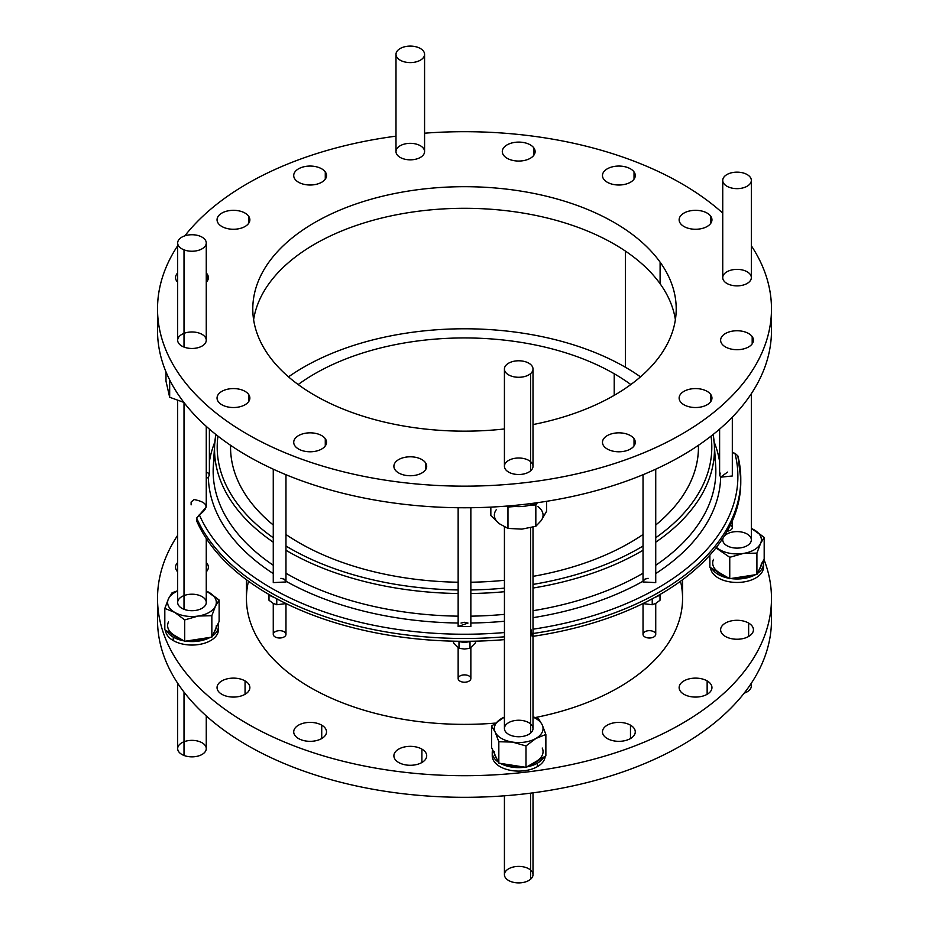 <?xml version="1.0" encoding="UTF-8"?>
<svg xmlns="http://www.w3.org/2000/svg" width="929" height="929" viewBox="0 0 929 929"><rect width="100%" height="100%" fill="white"/><g stroke="black" fill="none" stroke-linecap="round" stroke-linejoin="round"><path stroke-width="1.39" d="M722.739 213.101A306.976 177.23 0 0 0 424.576 133.195A306.976 177.23 180 0 1 722.739 213.101A306.976 177.23 0 0 0 424.576 133.195M395.998 136.157A306.976 177.23 0 0 0 184.836 235.838A306.976 177.23 180 0 1 395.998 136.157A306.976 177.23 0 0 0 184.836 235.838M177.671 245.755A306.976 177.23 0 0 0 464.5 486.157A306.976 177.23 0 0 0 751.329 245.755A306.976 177.23 180 0 1 771.476 308.927A306.976 177.23 180 0 1 464.5 486.157A306.976 177.23 180 0 1 157.524 308.927A306.976 177.23 180 0 1 177.671 245.755A306.976 177.23 0 0 0 464.5 486.157A306.976 177.23 0 0 0 751.329 245.755M710.697 394.43A16.408 9.476 180 0 1 693.406 407.448A16.408 9.476 180 0 1 682.525 392.282A16.408 9.476 180 0 1 710.697 394.43A16.408 9.476 0 0 0 692.337 388.763A16.408 9.476 0 0 0 679.134 398.053A16.408 9.476 0 0 0 695.542 407.529A16.408 9.476 0 0 0 711.951 398.053A16.408 9.476 0 0 0 710.697 394.43L710.697 401.676L710.697 394.43A16.408 9.476 180 0 1 693.406 407.448A16.408 9.476 180 0 1 682.525 392.282A16.408 9.476 180 0 1 710.697 394.43M710.697 216.167A16.408 9.476 180 0 1 693.406 229.184A16.408 9.476 180 0 1 682.525 214.03A16.408 9.476 180 0 1 710.697 216.167A16.408 9.476 0 0 0 692.337 210.5A16.408 9.476 0 0 0 679.134 219.79A16.408 9.476 0 0 0 695.542 229.266A16.408 9.476 0 0 0 711.951 219.79A16.408 9.476 0 0 0 710.697 216.167L710.697 223.424L710.697 216.167A16.408 9.476 180 0 1 693.406 229.184A16.408 9.476 180 0 1 682.525 214.03A16.408 9.476 180 0 1 710.697 216.167M533.873 147.955A16.408 9.476 180 0 1 516.57 160.972A16.408 9.476 180 0 1 505.69 145.807A16.408 9.476 180 0 1 533.873 147.955A16.408 9.476 0 0 0 515.514 142.288A16.408 9.476 0 0 0 502.299 151.578A16.408 9.476 0 0 0 518.707 161.054A16.408 9.476 0 0 0 535.116 151.578A16.408 9.476 0 0 0 533.873 147.955L533.873 155.201L533.873 147.955A16.408 9.476 180 0 1 516.57 160.972A16.408 9.476 180 0 1 505.69 145.807A16.408 9.476 180 0 1 533.873 147.955M248.612 216.167A16.408 9.476 180 0 1 231.321 229.184A16.408 9.476 180 0 1 220.44 214.03A16.408 9.476 180 0 1 248.612 216.167A16.408 9.476 0 0 0 230.253 210.5A16.408 9.476 0 0 0 217.049 219.79A16.408 9.476 0 0 0 233.458 229.266A16.408 9.476 0 0 0 249.866 219.79A16.408 9.476 0 0 0 248.612 216.167L248.612 223.424L248.612 216.167A16.408 9.476 180 0 1 231.321 229.184A16.408 9.476 180 0 1 220.44 214.03A16.408 9.476 180 0 1 248.612 216.167M248.612 394.43A16.408 9.476 180 0 1 231.321 407.448A16.408 9.476 180 0 1 220.44 392.282A16.408 9.476 180 0 1 248.612 394.43A16.408 9.476 0 0 0 230.253 388.763A16.408 9.476 0 0 0 217.049 398.053A16.408 9.476 0 0 0 233.458 407.529A16.408 9.476 0 0 0 249.866 398.053A16.408 9.476 0 0 0 248.612 394.43L248.612 401.676L248.612 394.43A16.408 9.476 180 0 1 231.321 407.448A16.408 9.476 180 0 1 220.44 392.282A16.408 9.476 180 0 1 248.612 394.43M425.447 462.642A16.408 9.476 180 0 1 408.145 475.66A16.408 9.476 180 0 1 397.275 460.505A16.408 9.476 180 0 1 425.447 462.642A16.408 9.476 0 0 0 407.088 456.975A16.408 9.476 0 0 0 393.884 466.265A16.408 9.476 0 0 0 410.293 475.741A16.408 9.476 0 0 0 426.701 466.265A16.408 9.476 0 0 0 425.447 462.642L425.447 469.888L425.447 462.642A16.408 9.476 180 0 1 408.145 475.66A16.408 9.476 180 0 1 397.275 460.505A16.408 9.476 180 0 1 425.447 462.642M744.988 270.769A14.295 8.245 180 0 1 743.328 285.029A14.295 8.245 180 0 1 722.774 277.074A14.295 8.245 180 0 1 744.988 270.769A14.295 8.245 180 0 1 743.328 285.029A14.295 8.245 180 0 1 722.774 277.074A14.295 8.245 180 0 1 744.988 270.769M504.424 369.034L504.424 466.265A14.295 8.245 0 0 0 514.55 474.162A14.295 8.245 0 0 0 530.575 470.864L530.575 373.632L530.575 470.864A14.295 8.245 180 0 1 505.887 469.9A14.295 8.245 180 0 1 519.671 458.032A14.295 8.245 180 0 1 530.575 470.864A14.295 8.245 0 0 0 533.002 466.265L533.002 369.034A14.295 8.245 180 0 1 530.575 373.632A14.295 8.245 0 0 0 519.671 360.8A14.295 8.245 0 0 0 505.887 372.668A14.295 8.245 0 0 0 530.575 373.632A14.295 8.245 180 0 1 514.55 376.93A14.295 8.245 180 0 1 504.424 369.034A14.295 8.245 180 0 1 518.707 360.777A14.295 8.245 180 0 1 533.002 369.034M398.425 146.979A14.295 8.245 180 0 1 423.113 147.943A14.295 8.245 180 0 1 409.329 159.811A14.295 8.245 180 0 1 398.425 146.979A14.295 8.245 180 0 1 423.113 147.943A14.295 8.245 180 0 1 409.329 159.811A14.295 8.245 180 0 1 398.425 146.979M177.671 242.992L177.671 340.223A14.295 8.245 0 0 0 184.012 347.074L184.012 249.843L184.012 347.074A14.295 8.245 180 0 1 185.672 332.814A14.295 8.245 180 0 1 206.226 340.78A14.295 8.245 180 0 1 184.012 347.074A14.295 8.245 0 0 0 198.69 347.504A14.295 8.245 0 0 0 206.261 340.223L206.261 242.992A14.295 8.245 180 0 1 198.69 250.261A14.295 8.245 180 0 1 184.012 249.843A14.295 8.245 0 0 0 206.226 243.537A14.295 8.245 0 0 0 185.672 235.583A14.295 8.245 0 0 0 184.012 249.843A14.295 8.245 180 0 1 177.671 242.992A14.295 8.245 180 0 1 191.966 234.735A14.295 8.245 180 0 1 206.261 242.992M504.424 428.966A211.707 122.233 180 0 1 259.76 340.037A211.707 122.233 180 0 1 396.892 193.093A211.707 122.233 180 0 1 660.101 262.152A211.707 122.233 180 0 1 533.002 424.576A211.707 122.233 0 0 0 676.207 308.927A211.707 122.233 0 0 0 660.101 262.152A211.707 122.233 0 0 0 423.194 189.04A211.707 122.233 0 0 0 252.793 308.927A211.707 122.233 0 0 0 504.424 428.966A211.707 122.233 180 0 1 259.76 340.037A211.707 122.233 180 0 1 396.892 193.093A211.707 122.233 180 0 1 660.101 262.152L660.101 283.751A211.707 122.233 180 0 1 675.383 319.727A211.707 122.233 0 0 0 660.101 283.751L660.101 262.152A211.707 122.233 180 0 1 533.002 424.576M325.278 438.685A16.408 9.476 180 0 1 307.987 451.703A16.408 9.476 180 0 1 297.106 436.549A16.408 9.476 180 0 1 325.278 438.685A16.408 9.476 0 0 0 306.918 433.019A16.408 9.476 0 0 0 293.715 442.309A16.408 9.476 0 0 0 310.123 451.784A16.408 9.476 0 0 0 326.532 442.309A16.408 9.476 0 0 0 325.278 438.685L325.278 445.943L325.278 438.685A16.408 9.476 180 0 1 307.987 451.703A16.408 9.476 180 0 1 297.106 436.549A16.408 9.476 180 0 1 325.278 438.685M206.261 272.975A16.408 9.476 180 0 1 207.121 273.997A16.408 9.476 180 0 1 206.261 282.277A16.408 9.476 0 0 0 208.375 277.62A16.408 9.476 0 0 0 207.121 273.997A16.408 9.476 0 0 0 206.261 272.975A16.408 9.476 180 0 1 207.121 273.997L207.121 281.255L207.121 273.997A16.408 9.476 180 0 1 206.261 282.277M177.671 282.277A16.408 9.476 180 0 1 177.671 272.975A16.408 9.476 0 0 0 175.558 277.62A16.408 9.476 0 0 0 177.671 282.277A16.408 9.476 180 0 1 177.671 272.975M325.278 171.911A16.408 9.476 180 0 1 307.987 184.929A16.408 9.476 180 0 1 297.106 169.763A16.408 9.476 180 0 1 325.278 171.911A16.408 9.476 0 0 0 306.918 166.245A16.408 9.476 0 0 0 293.715 175.535A16.408 9.476 0 0 0 310.123 185.01A16.408 9.476 0 0 0 326.532 175.535A16.408 9.476 0 0 0 325.278 171.911L325.278 179.158L325.278 171.911A16.408 9.476 180 0 1 307.987 184.929A16.408 9.476 180 0 1 297.106 169.763A16.408 9.476 180 0 1 325.278 171.911M634.031 171.911A16.408 9.476 180 0 1 616.74 184.929A16.408 9.476 180 0 1 605.859 169.763A16.408 9.476 180 0 1 634.031 171.911A16.408 9.476 0 0 0 615.672 166.245A16.408 9.476 0 0 0 602.468 175.535A16.408 9.476 0 0 0 618.877 185.01A16.408 9.476 0 0 0 635.285 175.535A16.408 9.476 0 0 0 634.031 171.911L634.031 179.158L634.031 171.911A16.408 9.476 180 0 1 616.74 184.929A16.408 9.476 180 0 1 605.859 169.763A16.408 9.476 180 0 1 634.031 171.911M752.188 336.6A16.408 9.476 180 0 1 734.885 349.618A16.408 9.476 180 0 1 724.016 334.452A16.408 9.476 180 0 1 752.188 336.6A16.408 9.476 0 0 0 733.829 330.933A16.408 9.476 0 0 0 720.625 340.223A16.408 9.476 0 0 0 737.034 349.699A16.408 9.476 0 0 0 753.442 340.223A16.408 9.476 0 0 0 752.188 336.6L752.188 343.846L752.188 336.6A16.408 9.476 180 0 1 734.885 349.618A16.408 9.476 180 0 1 724.016 334.452A16.408 9.476 180 0 1 752.188 336.6M634.031 438.685A16.408 9.476 180 0 1 616.74 451.703A16.408 9.476 180 0 1 605.859 436.549A16.408 9.476 180 0 1 634.031 438.685A16.408 9.476 0 0 0 615.672 433.019A16.408 9.476 0 0 0 602.468 442.309A16.408 9.476 0 0 0 618.877 451.784A16.408 9.476 0 0 0 635.285 442.309A16.408 9.476 0 0 0 634.031 438.685L634.031 445.943L634.031 438.685A16.408 9.476 180 0 1 616.74 451.703A16.408 9.476 180 0 1 605.859 436.549A16.408 9.476 180 0 1 634.031 438.685M158.093 319.727A306.976 177.23 0 0 0 464.5 507.768A306.976 177.23 0 0 0 770.907 319.727A306.976 177.23 180 0 1 464.5 507.768A306.976 177.23 180 0 1 158.093 319.727A306.976 177.23 0 0 0 157.524 330.527A306.976 177.23 0 0 0 464.5 507.768A306.976 177.23 0 0 0 771.476 330.527L771.476 308.927M770.907 609.273A306.976 177.23 180 0 1 464.5 797.314A306.976 177.23 180 0 1 158.093 609.273A306.976 177.23 0 0 0 464.5 797.314A306.976 177.23 0 0 0 770.907 609.273M177.671 535.301A306.976 177.23 0 0 0 442.715 775.25A306.976 177.23 0 0 0 763.928 559.386A306.976 177.23 180 0 1 771.476 598.473A306.976 177.23 180 0 1 464.5 775.703A306.976 177.23 180 0 1 157.524 598.473A306.976 177.23 180 0 1 177.671 535.301A306.976 177.23 0 0 0 442.715 775.25A306.976 177.23 0 0 0 763.928 559.386M748.635 623.069A16.408 9.476 180 0 1 741.284 638.92A16.408 9.476 180 0 1 721.183 627.319A16.408 9.476 180 0 1 748.635 623.069A16.408 9.476 0 0 0 730.751 621.013A16.408 9.476 0 0 0 720.625 629.769A16.408 9.476 0 0 0 737.034 639.245A16.408 9.476 0 0 0 753.442 629.769A16.408 9.476 0 0 0 748.635 623.069L748.635 636.47L748.635 623.069A16.408 9.476 180 0 1 741.284 638.92A16.408 9.476 180 0 1 721.183 627.319A16.408 9.476 180 0 1 748.635 623.069M245.059 680.899A16.408 9.476 180 0 1 237.708 696.75A16.408 9.476 180 0 1 217.607 685.149A16.408 9.476 180 0 1 245.059 680.899A16.408 9.476 0 0 0 227.175 678.844A16.408 9.476 0 0 0 217.049 687.599A16.408 9.476 0 0 0 233.458 697.075A16.408 9.476 0 0 0 249.866 687.599A16.408 9.476 0 0 0 245.059 680.899L245.059 694.3L245.059 680.899A16.408 9.476 180 0 1 237.708 696.75A16.408 9.476 180 0 1 217.607 685.149A16.408 9.476 180 0 1 245.059 680.899M421.894 749.111A16.408 9.476 180 0 1 414.531 764.962A16.408 9.476 180 0 1 394.442 753.361A16.408 9.476 180 0 1 421.894 749.111A16.408 9.476 0 0 0 404.01 747.067A16.408 9.476 0 0 0 393.884 755.811A16.408 9.476 0 0 0 410.293 765.287A16.408 9.476 0 0 0 426.701 755.811A16.408 9.476 0 0 0 421.894 749.111L421.894 762.512L421.894 749.111A16.408 9.476 180 0 1 414.531 764.962A16.408 9.476 180 0 1 394.442 753.361A16.408 9.476 180 0 1 421.894 749.111M630.477 725.166A16.408 9.476 180 0 1 623.127 741.005A16.408 9.476 180 0 1 603.026 729.404A16.408 9.476 180 0 1 630.477 725.166A16.408 9.476 0 0 0 612.594 723.11A16.408 9.476 0 0 0 602.468 731.855A16.408 9.476 0 0 0 618.877 741.33A16.408 9.476 0 0 0 635.285 731.855A16.408 9.476 0 0 0 630.477 725.166L630.477 738.555L630.477 725.166A16.408 9.476 180 0 1 623.127 741.005A16.408 9.476 180 0 1 603.026 729.404A16.408 9.476 180 0 1 630.477 725.166M545.16 756.276A26.465 15.282 180 0 1 537.426 766.622A26.465 15.282 180 0 1 507.211 769.572A26.465 15.282 180 0 1 492.416 754.081A26.465 15.282 180 0 0 507.211 769.572A26.465 15.282 180 0 0 537.426 766.622A26.465 15.282 0 0 0 545.16 756.276A26.465 15.282 180 0 1 537.426 766.622L537.426 763.162A26.465 15.282 0 0 0 543.929 756.984A26.465 15.282 180 0 1 537.426 763.162A26.465 15.282 180 0 1 526.72 766.913A26.465 15.282 0 0 0 537.426 763.162L537.426 766.622A26.465 15.282 0 0 1 508.581 769.932A26.465 15.282 0 0 1 492.242 755.811L492.242 752.362A26.465 15.282 180 0 1 492.625 749.773A26.465 15.282 0 0 0 498.362 762.117A26.465 15.282 180 0 1 492.242 752.362M218.257 628.039A26.465 15.282 180 0 1 203.463 643.53A26.465 15.282 180 0 1 173.258 640.569A26.465 15.282 180 0 1 165.513 630.222A26.465 15.282 0 0 0 173.258 640.569A26.465 15.282 0 0 0 202.092 643.878A26.465 15.282 0 0 0 218.431 629.769A26.465 15.282 0 0 0 218.257 628.039A26.465 15.282 180 0 1 203.463 643.53A26.465 15.282 180 0 1 173.258 640.569L173.258 637.108A26.465 15.282 0 0 0 183.954 640.871A26.465 15.282 180 0 1 173.258 637.108A26.465 15.282 180 0 1 166.744 630.93A26.465 15.282 0 0 0 173.258 637.108L173.258 640.569A26.465 15.282 180 0 1 165.513 630.222M763.324 565.447A26.465 15.282 180 0 1 738.927 582.413A26.465 15.282 180 0 1 710.58 567.631A26.465 15.282 -0 0 0 737.429 582.448A26.465 15.282 -0 0 0 763.499 567.166A26.465 15.282 -0 0 0 763.324 565.447A26.465 15.282 180 0 1 738.927 582.413A26.465 15.282 180 0 1 710.58 567.631M535.267 717.548A218.06 125.903 180 0 0 680.516 581.24A218.06 125.903 180 0 1 535.267 717.548A218.06 125.903 0 0 0 682.56 598.473L682.56 579.731M494.96 723.134A218.06 125.903 180 0 1 248.484 581.24A218.06 125.903 180 0 0 494.96 723.134A218.06 125.903 0 0 1 246.44 598.473L246.44 579.731M321.724 725.166A16.408 9.476 180 0 1 314.374 741.005A16.408 9.476 180 0 1 294.272 729.404A16.408 9.476 180 0 1 321.724 725.166A16.408 9.476 0 0 0 303.841 723.11A16.408 9.476 0 0 0 293.715 731.855A16.408 9.476 0 0 0 310.123 741.33A16.408 9.476 0 0 0 326.532 731.855A16.408 9.476 0 0 0 321.724 725.166L321.724 738.555L321.724 725.166A16.408 9.476 180 0 1 314.374 741.005A16.408 9.476 180 0 1 294.272 729.404A16.408 9.476 180 0 1 321.724 725.166M206.261 562.521A16.408 9.476 180 0 1 206.261 571.823A16.408 9.476 0 0 0 208.375 567.166A16.408 9.476 0 0 0 206.261 562.521A16.408 9.476 180 0 1 206.261 571.823M177.671 571.823A16.408 9.476 180 0 1 177.671 562.521A16.408 9.476 0 0 0 175.558 567.166A16.408 9.476 0 0 0 177.671 571.823A16.408 9.476 180 0 1 177.671 562.521M707.143 680.899A16.408 9.476 180 0 1 699.792 696.75A16.408 9.476 180 0 1 679.691 685.149A16.408 9.476 180 0 1 707.143 680.899A16.408 9.476 0 0 0 689.26 678.844A16.408 9.476 0 0 0 679.134 687.599A16.408 9.476 0 0 0 695.542 697.075A16.408 9.476 0 0 0 711.951 687.599A16.408 9.476 0 0 0 707.143 680.899L707.143 694.3L707.143 680.899A16.408 9.476 180 0 1 699.792 696.75A16.408 9.476 180 0 1 679.691 685.149A16.408 9.476 180 0 1 707.143 680.899M206.261 426.353L206.261 507.013L196.646 518.068L196.646 520.879L196.646 518.068L199.317 514.771A273.381 157.837 0 0 0 504.424 632.544A273.381 157.837 180 0 1 199.317 514.771C209.71 507.385 207.968 502.31 194.068 499.535L191.119 502.043L191.119 504.853L191.119 502.043L194.068 499.535C207.968 502.31 209.71 507.385 199.317 514.771L196.646 518.068L196.646 520.879A276.285 159.509 0 0 0 504.447 639.616A276.285 159.509 180 0 1 196.646 520.879A276.285 159.509 0 0 0 504.447 639.616L504.447 636.806A276.285 159.509 180 0 1 196.646 518.068A276.285 159.509 0 0 0 504.447 636.806L504.424 526.882M533.002 636.319A276.285 159.509 0 0 0 740.773 480.386A276.285 159.509 180 0 1 533.002 636.319A276.285 159.509 0 0 0 740.785 481.791L740.785 478.981A276.285 159.509 180 0 1 533.002 633.508A276.285 159.509 0 0 0 740.785 478.981A276.285 159.509 180 0 0 737.881 455.918L740.785 478.981M217.943 436.119A247.311 142.787 -0 0 0 273.265 537.752A247.311 142.787 180 0 1 217.943 436.119A247.311 142.787 180 0 0 273.265 537.752M285.969 546.02A247.311 142.787 -0 0 0 458.148 589.95A247.311 142.787 180 0 1 285.969 546.02A247.311 142.787 180 0 0 458.148 589.95M470.852 589.95A247.311 142.787 -0 0 0 504.424 588.127A247.311 142.787 180 0 1 470.852 589.95A247.311 142.787 180 0 0 504.424 588.127M533.002 584.411A247.311 142.787 -0 0 0 643.031 546.02A247.311 142.787 180 0 1 533.002 584.411A247.311 142.787 180 0 0 643.031 546.02M655.735 537.752A247.311 142.787 -0 0 0 711.057 436.119A247.311 142.787 180 0 1 655.735 537.752A247.311 142.787 180 0 0 711.057 436.119M698.422 445.305A233.945 135.065 180 0 1 655.735 525.013A233.945 135.065 -0 0 0 698.445 447.209L698.445 445.293A233.945 135.065 0 0 1 655.735 525.013M643.031 534.5A233.945 135.065 180 0 1 533.002 576.363A233.945 135.065 -0 0 0 643.031 534.5A233.945 135.065 0 0 1 533.002 576.363M504.424 580.3A233.945 135.065 180 0 1 470.852 582.228A233.945 135.065 -0 0 0 504.424 580.3A233.945 135.065 0 0 1 470.852 582.228M458.148 582.228A233.945 135.065 180 0 1 285.969 534.5A233.945 135.065 -0 0 0 458.148 582.228A233.945 135.065 0 0 1 285.969 534.5M273.265 525.013A233.945 135.065 180 0 1 230.578 445.305A233.945 135.065 0 0 0 273.265 525.013A233.945 135.065 -0 0 1 230.555 447.209L230.555 445.293M214.866 441.937A256.172 147.897 -0 0 0 209.385 461.701A256.172 147.897 180 0 1 214.866 441.937A256.172 147.897 180 0 0 209.385 461.701M208.351 473.151L209.385 474.998L208.351 477.169A256.172 147.897 0 0 0 273.265 573.576A256.172 147.897 180 0 1 208.351 477.169L206.261 478.47L208.351 477.169L209.385 474.998L208.351 473.151L206.261 472.153L208.351 473.151L209.385 474.998L209.385 429.117L209.385 474.998L208.351 477.169L206.261 478.47M280.906 578.314L284.111 579.15L285.83 581.159L284.111 579.15L280.906 578.314M285.969 581.229A256.172 147.897 0 0 0 458.148 623.022A256.172 147.897 180 0 1 285.969 581.229A256.172 147.897 180 0 0 458.148 623.022M458.148 507.733L458.148 626.506L467.984 623.057L464.5 622.291L461.016 623.057L464.5 622.291L467.984 623.057L458.148 626.506L470.852 626.506L470.852 507.733M470.852 623.022A256.172 147.897 0 0 0 504.424 621.257A256.172 147.897 180 0 1 470.852 623.022A256.172 147.897 180 0 0 504.424 621.257M533.002 617.68A256.172 147.897 0 0 0 643.031 581.229A256.172 147.897 180 0 1 533.002 617.68A256.172 147.897 180 0 0 643.031 581.229M643.17 581.159L644.889 579.15L648.094 578.314L644.889 579.15L643.17 581.159M655.735 573.576A256.172 147.897 0 0 0 720.649 477.169L719.615 474.998L720.649 473.151L719.615 474.998L720.649 477.169A256.172 147.897 180 0 1 655.735 573.576A256.172 147.897 180 0 0 720.649 477.169L732.319 475.996L732.319 417.156M719.615 461.701A256.172 147.897 0 0 0 714.134 441.937A256.172 147.897 180 0 1 719.615 461.701A256.172 147.897 180 0 0 714.134 441.937M715.678 465.708A251.353 145.121 180 0 1 655.735 565.262A251.353 145.121 -0 0 0 715.678 465.708L714.285 443.911A249.947 144.309 180 0 1 655.735 542.188A249.947 144.309 -0 0 0 714.285 443.911L713.147 434.47A249.947 144.309 0 0 1 655.735 542.188M643.031 573.239A251.353 145.121 180 0 1 533.002 610.713A251.353 145.121 -0 0 0 643.031 573.239A251.353 145.121 0 0 1 533.002 610.713M504.424 614.359A251.353 145.121 180 0 1 470.852 616.159A251.353 145.121 -0 0 0 504.424 614.359A251.353 145.121 0 0 1 470.852 616.159M458.148 616.159A251.353 145.121 180 0 1 285.969 573.239A251.353 145.121 -0 0 0 458.148 616.159A251.353 145.121 0 0 1 285.969 573.239M273.265 565.262A251.353 145.121 180 0 1 213.322 465.708A251.353 145.121 180 0 1 214.738 454.815A251.353 145.121 -0 0 0 213.322 465.708A251.353 145.121 -0 0 0 273.265 565.262A251.353 145.121 0 0 1 214.738 454.815M533.002 629.2A273.381 157.837 0 0 0 734.932 453.259A273.381 157.837 180 0 1 533.002 629.2A273.381 157.837 0 0 0 734.932 453.259L737.881 455.918A276.285 159.509 0 0 1 533.002 633.508M720.649 477.169L727.535 472.106L720.649 477.169L719.615 474.998L719.615 429.117L719.615 474.998L720.649 473.151M530.97 629.49L532.212 636.435L530.97 629.49M732.354 439.881L732.354 442.692L732.354 439.881M273.265 542.188A249.947 144.309 0 0 1 215.865 434.482L214.715 443.911A249.947 144.309 -0 0 0 273.265 542.188A249.947 144.309 180 0 1 214.715 443.911L213.322 465.708L214.738 454.931M285.969 550.258A249.947 144.309 -0 0 0 458.148 593.526A249.947 144.309 180 0 1 285.969 550.258A249.947 144.309 0 0 0 458.148 593.526M470.852 593.526A249.947 144.309 -0 0 0 504.424 591.715A249.947 144.309 180 0 1 470.852 593.526A249.947 144.309 0 0 0 504.424 591.715M533.002 588.045A249.947 144.309 -0 0 0 643.031 550.258A249.947 144.309 180 0 1 533.002 588.045A249.947 144.309 0 0 0 643.031 550.258M284.111 631.743A6.352 3.67 180 0 1 281.266 637.875A6.352 3.67 180 0 1 273.486 633.392A6.352 3.67 180 0 1 284.111 631.743A6.352 3.67 0 0 0 273.486 633.392A6.352 3.67 0 0 0 281.266 637.875A6.352 3.67 0 0 0 284.111 631.743M273.265 603.409L273.265 634.333A6.352 3.67 0 0 0 279.617 638.002A6.352 3.67 0 0 0 285.969 634.333L285.969 603.629M286.097 603.583L276.772 604.744L276.772 598.822L276.772 604.744L286.097 603.583L276.772 604.744L272.882 603.188L268.992 600.25L272.882 603.188L276.772 604.744L272.882 603.188L268.992 600.25L268.992 594.711M273.811 597.208A12.704 7.339 180 0 1 268.435 594.177A12.704 7.339 0 0 0 273.811 597.208A12.704 7.339 0 0 1 268.435 594.177M644.889 631.743A6.352 3.67 180 0 1 655.514 633.392A6.352 3.67 180 0 1 647.734 637.875A6.352 3.67 180 0 1 644.889 631.743A6.352 3.67 0 0 0 647.734 637.875A6.352 3.67 0 0 0 655.514 633.392A6.352 3.67 0 0 0 644.889 631.743M643.031 603.629L643.031 634.333A6.352 3.67 0 0 0 649.383 638.002A6.352 3.67 0 0 0 655.735 634.333L655.735 603.409M660.008 594.711L660.008 600.25L660.008 594.711L660.008 600.25L656.118 603.188L652.228 604.744L642.903 603.583L652.228 604.744L656.118 603.188L660.008 600.25L656.118 603.188L652.228 604.744L652.228 598.822L652.228 604.744L642.903 603.583M660.565 594.177A12.704 7.339 180 0 1 655.189 597.208A12.704 7.339 0 0 0 660.565 594.177A12.704 7.339 0 0 1 655.189 597.208M727.198 531.191A6.352 3.67 0 0 0 732.04 528.659A6.352 3.67 0 0 0 730.449 525.001A6.352 3.67 180 0 1 732.04 528.659A6.352 3.67 180 0 1 727.198 531.191A6.352 3.67 0 0 0 732.319 527.591L732.319 520.972M464.5 674.884A6.352 3.67 180 0 1 470.004 680.388A6.352 3.67 180 0 1 458.996 680.388A6.352 3.67 180 0 1 464.5 674.884A6.352 3.67 0 0 0 458.996 680.388A6.352 3.67 0 0 0 470.004 680.388A6.352 3.67 0 0 0 464.5 674.884M458.148 647.827L458.148 678.553A6.352 3.67 0 0 0 464.5 682.211A6.352 3.67 0 0 0 470.852 678.553L470.852 647.827M475.497 641.173L475.497 642.822L470.004 648.326L470.004 641.509L470.004 648.326L475.497 642.822L475.497 641.173L475.497 642.822L470.004 648.326L464.5 649.023L458.996 648.326L453.503 642.822L458.996 648.326L464.5 649.023L470.004 648.326L464.5 649.023L458.996 648.326L458.996 641.509L458.996 648.326L453.503 642.822L453.503 641.173M470.84 641.254A12.704 7.339 180 0 1 458.16 641.254A12.704 7.339 0 0 0 470.84 641.254A12.704 7.339 0 0 1 458.16 641.254M722.739 538.483L722.739 539.854A14.295 8.245 0 0 0 737.034 548.11A14.295 8.245 0 0 0 751.329 539.854L751.329 393.699M732.319 452.702L734.932 453.259M177.671 400.666L177.671 602.456A14.295 8.245 0 0 0 184.012 609.308L184.012 402.547L184.012 609.308A14.295 8.245 0 0 0 198.69 609.738A14.295 8.245 0 0 0 206.261 602.456L206.261 538.483M504.424 639.129L504.424 728.499A14.295 8.245 0 0 0 514.55 736.395A14.295 8.245 0 0 0 530.575 733.097L530.575 527.742L530.575 733.097A14.295 8.245 0 0 0 533.002 728.499L533.002 527.126M643.031 474.707L643.031 581.96L655.735 582.611L655.735 469.18M273.265 469.18L273.265 582.611L285.969 581.96L285.969 474.707M716.398 547.32A24.351 14.051 -0 0 0 719.812 549.794A24.351 14.051 0 0 0 743.339 553.44A24.351 14.051 0 0 0 760.549 543.5A24.351 14.051 0 0 0 754.243 529.913A24.351 14.051 -0 0 0 751.329 528.473A24.351 14.051 180 0 1 754.243 529.913L764.184 537.438L760.549 543.5L756.914 553.115L756.914 574.494L764.184 558.817L764.184 537.438L764.184 558.817L756.914 574.494L756.914 553.115L743.339 553.44L729.753 557.307L729.753 578.697L756.914 574.494L729.753 578.697L729.753 557.307L715.969 547.855L729.753 557.307L743.339 553.44A24.351 14.051 180 0 1 719.812 549.794A24.351 14.051 180 0 1 716.398 547.32A24.351 14.051 0 0 0 719.812 549.794A24.351 14.051 0 0 0 743.339 553.44L756.914 553.115L760.549 543.5A24.351 14.051 180 0 1 743.339 553.44A24.351 14.051 0 0 0 760.549 543.5L764.184 537.438L754.243 529.913A24.351 14.051 180 0 1 760.549 543.5A24.351 14.051 0 0 0 754.243 529.913L751.329 528.392L754.243 529.913A24.351 14.051 0 0 0 751.329 528.473M744.988 533.002A14.295 8.245 180 0 1 749.715 543.662A14.295 8.245 180 0 1 731.901 547.564A14.295 8.245 180 0 1 723.203 537.775A14.295 8.245 0 0 0 731.901 547.564A14.295 8.245 0 0 0 749.715 543.662A14.295 8.245 0 0 0 744.988 533.002A14.295 8.245 0 0 0 724.179 536.254A14.295 8.245 180 0 1 744.988 533.002M761.374 563.02A24.351 14.051 180 0 1 760.549 566.655L764.184 558.817L764.184 537.438L760.549 543.5L756.914 553.115L743.339 553.44L729.753 557.307L729.753 578.697L719.812 572.961L719.812 573.657A24.351 14.051 180 0 1 715.911 570.708A24.351 14.051 0 0 0 719.812 573.657L719.812 572.961A24.351 14.051 0 0 1 713.518 559.386A24.351 14.051 0 0 0 719.812 572.961L709.872 567.224L719.812 572.961A24.351 14.051 180 0 1 712.682 563.02M709.872 555.101L709.872 567.224L709.872 555.101L709.872 567.224L719.812 572.961M715.911 570.708A24.351 14.051 0 0 0 719.812 573.657A24.351 14.051 0 0 0 724.922 575.91A24.351 14.051 180 0 1 719.812 573.657A24.351 14.051 0 0 0 724.922 575.91M735.873 577.757A24.351 14.051 0 0 0 750.202 575.539A24.351 14.051 180 0 1 735.873 577.757A24.351 14.051 0 0 0 750.202 575.539M759.248 569.465A24.351 14.051 0 0 0 761.257 565.146A24.351 14.051 180 0 1 759.248 569.465A24.351 14.051 0 0 0 761.257 565.146M711.811 568.339A26.465 15.282 -0 0 0 729.021 578.279A26.465 15.282 180 0 1 711.811 568.339A26.465 15.282 180 0 0 729.021 578.279M730.717 578.546A26.465 15.282 -0 0 0 755.347 574.737A26.465 15.282 180 0 1 730.717 578.546A26.465 15.282 180 0 0 755.347 574.737M757.39 573.483A26.465 15.282 -0 0 0 763.115 561.128A26.465 15.282 180 0 1 763.499 563.717A26.465 15.282 180 0 1 757.39 573.483A26.465 15.282 180 0 0 763.115 561.128M157.524 598.473L157.524 620.073A306.976 177.23 0 0 0 464.5 797.314A306.976 177.23 0 0 0 771.476 620.073L771.476 598.473M744.164 693.162A14.295 8.245 0 0 0 750.864 683.941A14.295 8.245 180 0 1 744.164 693.162A14.295 8.245 0 0 0 751.329 686.008L751.329 683.245M177.671 683.245L177.671 748.611A14.295 8.245 0 0 0 184.012 755.463L184.012 692.093L184.012 755.463A14.295 8.245 180 0 1 185.672 741.203A14.295 8.245 180 0 1 206.226 749.169A14.295 8.245 180 0 1 184.012 755.463A14.295 8.245 0 0 0 198.69 755.892A14.295 8.245 0 0 0 206.261 748.611L206.261 715.899M169.67 379.903L169.67 397.252L165.989 381.157L165.989 371.879L165.989 381.157L169.67 397.252L169.67 379.903L169.67 397.252L183.896 402.408L169.67 397.252L165.989 381.157L165.989 371.879M177.671 591.076A24.351 14.051 0 0 0 168.451 598.822A24.351 14.051 0 0 0 174.757 612.397A24.351 14.051 0 0 0 198.272 616.032A24.351 14.051 0 0 0 215.482 606.091A24.351 14.051 0 0 0 209.188 592.516A24.351 14.051 0 0 0 206.261 591.076A24.351 14.051 180 0 1 209.188 592.516L219.128 600.029L219.128 621.42L219.128 600.029L215.482 606.091L211.847 615.706L211.847 637.097L219.128 621.42L211.847 637.097L211.847 615.706L198.272 616.032A24.351 14.051 0 0 0 215.482 606.091A24.351 14.051 180 0 1 198.272 616.032L184.697 619.91L184.697 641.3L211.847 637.097L184.697 641.3L184.697 619.91L174.757 612.397A24.351 14.051 0 0 0 198.272 616.032A24.351 14.051 180 0 1 174.757 612.397L164.816 608.425L168.451 598.822A24.351 14.051 -0 0 0 174.757 612.397A24.351 14.051 180 0 1 168.451 598.822L172.086 592.748L177.671 590.763L172.086 592.748L168.451 598.822A24.351 14.051 180 0 1 177.671 591.076A24.351 14.051 -0 0 0 168.451 598.822L164.816 608.425L164.816 629.816L164.816 608.425L174.757 612.397L184.697 619.91L198.272 616.032L211.847 615.706L215.482 606.091L219.128 600.029L209.188 592.516A24.351 14.051 180 0 1 215.482 606.091A24.351 14.051 0 0 0 209.188 592.516A24.351 14.051 0 0 0 206.261 591.076M184.012 609.308A14.295 8.245 180 0 1 185.672 595.048A14.295 8.245 180 0 1 206.226 603.014A14.295 8.245 180 0 1 184.012 609.308A14.295 8.245 0 0 0 206.226 603.014A14.295 8.245 0 0 0 185.672 595.048A14.295 8.245 0 0 0 184.012 609.308M167.626 625.623A24.351 14.051 180 0 0 174.757 635.552A24.351 14.051 0 0 1 168.451 621.977A24.351 14.051 0 0 0 174.757 635.552L164.816 629.816L184.697 641.3L164.816 629.816L164.816 608.425L168.451 598.822L172.086 592.748L177.671 590.763M170.855 633.299A24.351 14.051 -0 0 0 179.854 638.502A24.351 14.051 180 0 1 170.855 633.299A24.351 14.051 0 0 0 179.854 638.502M190.805 640.348A24.351 14.051 -0 0 0 205.135 638.13A24.351 14.051 180 0 1 190.805 640.348A24.351 14.051 0 0 0 205.135 638.13M214.181 632.057A24.351 14.051 -0 0 0 216.19 627.737A24.351 14.051 180 0 1 214.181 632.057A24.351 14.051 0 0 0 216.19 627.737M216.318 625.623A24.351 14.051 180 0 1 215.482 629.258L219.128 621.42L219.128 600.029L206.261 590.995M185.649 641.149A26.465 15.282 0 0 0 210.291 637.34A26.465 15.282 180 0 1 185.649 641.149A26.465 15.282 180 0 0 210.291 637.34M212.323 636.075A26.465 15.282 0 0 0 218.048 623.731A26.465 15.282 180 0 1 218.431 626.309A26.465 15.282 180 0 1 212.323 636.075A26.465 15.282 180 0 0 218.048 623.731M504.424 795.805L504.424 874.654A14.295 8.245 0 0 0 514.55 882.55A14.295 8.245 0 0 0 530.575 879.252L530.575 793.157L530.575 879.252A14.295 8.245 180 0 1 505.887 878.288A14.295 8.245 180 0 1 519.671 866.42A14.295 8.245 180 0 1 530.575 879.252A14.295 8.245 0 0 0 533.002 874.654L533.002 792.843M490.837 507.118L490.837 515.537L499.396 523.747A24.351 14.051 180 0 1 496.214 509.812A24.351 14.051 0 0 0 499.396 523.747L507.966 528.415L507.966 507.025L506.711 506.084L507.966 507.025L507.966 528.415L521.901 529.124L535.836 526.29L535.836 504.9L528.949 505.422L535.836 504.9L535.836 526.29L541.212 520.565L546.577 511.287L546.577 501.312L546.577 511.287L541.212 520.565A24.351 14.051 0 0 0 538.019 506.63A24.351 14.051 180 0 1 541.212 520.565L535.836 526.29L521.901 529.124L507.966 528.415L499.396 523.747L490.837 515.537L490.837 507.118L490.837 515.537L499.396 523.747A24.351 14.051 180 0 1 496.214 509.812M515.165 506.479L507.966 507.025L515.165 506.479L507.966 507.025L506.711 506.084M537.415 502.694L535.836 504.9L537.415 502.694L535.836 504.9L528.949 505.422M536.021 502.891A26.465 15.282 180 0 1 510.16 505.794A26.465 15.282 0 0 0 536.021 502.891A26.465 15.282 180 0 1 510.16 505.794M504.424 717.118A24.351 14.051 -0 0 0 501.497 718.558A24.351 14.051 0 0 0 495.192 732.145A24.351 14.051 0 0 0 512.413 742.074A24.351 14.051 0 0 0 535.928 738.439A24.351 14.051 0 0 0 542.222 724.864A24.351 14.051 -0 0 0 533.002 717.118A24.351 14.051 180 0 1 542.222 724.864L545.869 734.479L545.869 755.869L545.869 734.479L535.928 738.439L525.988 745.952L512.413 742.074L498.827 741.748L498.827 763.139L525.988 767.342L525.988 745.952L525.988 767.342L545.869 755.869L525.988 767.342L498.827 763.139L498.827 741.748L495.192 732.145L491.557 726.072L491.557 747.462L498.827 763.139L491.557 747.462L491.557 726.072L504.424 717.037L491.557 726.072L495.192 732.145A24.351 14.051 180 0 1 501.497 718.558A24.351 14.051 180 0 1 504.424 717.118A24.351 14.051 0 0 0 501.497 718.558A24.351 14.051 0 0 0 495.192 732.145L498.827 741.748L512.413 742.074A24.351 14.051 180 0 1 495.192 732.145A24.351 14.051 0 0 0 512.413 742.074L525.988 745.952L535.928 738.439A24.351 14.051 180 0 1 512.413 742.074A24.351 14.051 0 0 0 535.928 738.439L545.869 734.479L542.222 724.864A24.351 14.051 180 0 1 535.928 738.439A24.351 14.051 0 0 0 542.222 724.864L538.588 718.802L533.002 716.805M530.575 733.097A14.295 8.245 180 0 1 505.887 732.133A14.295 8.245 180 0 1 519.671 720.265A14.295 8.245 180 0 1 530.575 733.097A14.295 8.245 0 0 0 519.671 720.265A14.295 8.245 0 0 0 505.887 732.133A14.295 8.245 0 0 0 530.575 733.097M543.059 751.666A24.351 14.051 180 0 1 535.928 761.606L545.869 755.869L545.869 734.479L542.222 724.864A24.351 14.051 0 0 0 533.002 717.118M494.495 753.791A24.351 14.051 -0 0 0 496.492 758.11A24.351 14.051 180 0 1 494.495 753.791A24.351 14.051 0 0 0 496.492 758.11M505.55 764.184A24.351 14.051 -0 0 0 519.868 766.402A24.351 14.051 180 0 1 505.55 764.184A24.351 14.051 0 0 0 519.868 766.402M530.831 764.544A24.351 14.051 -0 0 0 539.83 759.353A24.351 14.051 180 0 1 530.831 764.544A24.351 14.051 0 0 0 539.83 759.353M498.827 741.748L498.827 763.139L525.988 767.342L525.988 745.952L512.413 742.074L498.827 741.748L495.192 732.145L491.557 726.072L491.557 747.462L495.192 755.3A24.351 14.051 180 0 1 494.367 751.666M535.928 761.606A24.351 14.051 0 0 0 542.222 748.031A24.351 14.051 180 0 1 535.928 761.606L525.988 767.342M500.394 763.383A26.465 15.282 0 0 0 525.024 767.191A26.465 15.282 180 0 1 500.394 763.383A26.465 15.282 180 0 0 525.024 767.191M398.425 49.748A14.295 8.245 0 0 0 409.329 62.58A14.295 8.245 0 0 0 423.113 50.712A14.295 8.245 0 0 0 398.425 49.748A14.295 8.245 180 0 1 414.45 46.45A14.295 8.245 180 0 1 424.576 54.346A14.295 8.245 180 0 1 410.293 62.591A14.295 8.245 180 0 1 395.998 54.346A14.295 8.245 180 0 1 398.425 49.748A14.295 8.245 0 0 0 409.329 62.58A14.295 8.245 0 0 0 423.113 50.712A14.295 8.245 0 0 0 398.425 49.748M395.998 54.346L395.998 151.578A14.295 8.245 -0 0 0 410.293 159.834A14.295 8.245 -0 0 0 424.576 151.578L424.576 54.346M744.988 173.537A14.295 8.245 0 0 0 722.774 179.831A14.295 8.245 0 0 0 743.328 187.797A14.295 8.245 0 0 0 744.988 173.537A14.295 8.245 180 0 1 751.329 180.389A14.295 8.245 180 0 1 737.034 188.645A14.295 8.245 180 0 1 722.739 180.389A14.295 8.245 180 0 1 730.31 173.108A14.295 8.245 180 0 1 744.988 173.537A14.295 8.245 0 0 0 722.774 179.831A14.295 8.245 0 0 0 743.328 187.797A14.295 8.245 0 0 0 744.988 173.537M722.739 180.389L722.739 277.62A14.295 8.245 -0 0 0 737.034 285.877A14.295 8.245 -0 0 0 751.329 277.62L751.329 180.389M298.174 384.548A211.707 122.233 180 0 1 614.208 373.748A211.707 122.233 0 0 0 298.174 384.548A211.707 122.233 180 0 1 614.208 373.748L614.208 395.359L614.208 373.748A211.707 122.233 180 0 1 630.826 384.548A211.707 122.233 0 0 0 614.208 373.748A211.707 122.233 180 0 1 630.826 384.548M640.487 376.86A227.593 131.395 0 0 0 625.426 367.269A227.593 131.395 0 0 0 288.513 376.86A227.593 131.395 180 0 1 625.426 367.269A227.593 131.395 180 0 1 640.487 376.86A227.593 131.395 0 0 0 625.426 367.269L625.426 251.109L625.426 367.269A227.593 131.395 0 0 0 288.513 376.86M253.617 319.727A211.707 122.233 180 0 1 432.426 209.71A211.707 122.233 180 0 1 660.101 283.751A211.707 122.233 0 0 0 432.426 209.71A211.707 122.233 0 0 0 253.617 319.727A211.707 122.233 0 0 1 432.426 209.71A211.707 122.233 0 0 1 660.101 283.751A211.707 122.233 0 0 1 675.383 319.727M530.575 470.864A14.295 8.245 180 0 1 505.887 469.9A14.295 8.245 180 0 1 519.671 458.032A14.295 8.245 180 0 1 530.575 470.864M184.012 347.074A14.295 8.245 180 0 1 185.672 332.814A14.295 8.245 180 0 1 206.226 340.78A14.295 8.245 180 0 1 184.012 347.074M273.265 573.576A256.172 147.897 180 0 1 208.351 477.169M655.735 565.262A251.353 145.121 0 0 0 714.262 454.815M199.317 514.771A273.381 157.837 0 0 0 504.424 632.544M196.646 518.068A276.285 159.509 0 0 0 504.447 636.806M276.772 598.822L276.772 604.744M652.228 604.744L652.228 598.822M470.004 641.509L470.004 648.326M458.996 648.326L458.996 641.509M756.914 553.115L756.914 574.494L760.549 566.655M729.753 578.697L756.914 574.494M715.969 547.855L729.753 557.307M751.329 528.392L764.184 537.438M184.012 755.463A14.295 8.245 0 0 0 206.226 749.169A14.295 8.245 0 0 0 185.672 741.203A14.295 8.245 0 0 0 184.012 755.463M169.67 397.252L183.896 402.408M219.128 600.029L215.482 606.091L211.847 615.706L211.847 637.097L215.482 629.258M211.847 615.706L198.272 616.032L184.697 619.91L184.697 641.3L211.847 637.097M184.697 619.91L174.757 612.397L164.816 608.425M174.757 635.552L184.697 641.3M183.954 640.871A26.465 15.282 180 0 1 173.258 637.108A26.465 15.282 180 0 1 166.744 630.93M530.575 879.252A14.295 8.245 0 0 0 519.671 866.42A14.295 8.245 0 0 0 505.887 878.288A14.295 8.245 0 0 0 530.575 879.252M538.019 506.63A24.351 14.051 180 0 1 541.212 520.565L546.577 511.287L546.577 501.312M499.396 523.747L507.966 528.415L507.966 507.025M507.966 528.415L521.901 529.124L535.836 526.29L535.836 504.9M535.836 526.29L541.212 520.565M495.192 755.3L498.827 763.139M504.424 717.037L491.557 726.072M545.869 734.479L535.928 738.439L525.988 745.952M543.929 756.984A26.465 15.282 180 0 1 537.426 763.162A26.465 15.282 180 0 1 526.72 766.913M498.362 762.117A26.465 15.282 180 0 1 492.625 749.773M530.575 373.632A14.295 8.245 0 0 0 519.671 360.8A14.295 8.245 0 0 0 505.887 372.668A14.295 8.245 0 0 0 530.575 373.632M184.012 249.843A14.295 8.245 0 0 0 206.226 243.537A14.295 8.245 0 0 0 185.672 235.583A14.295 8.245 0 0 0 184.012 249.843M763.499 567.166L763.499 563.717M218.431 629.769L218.431 626.309M157.524 308.927L157.524 330.527"/></g></svg>
